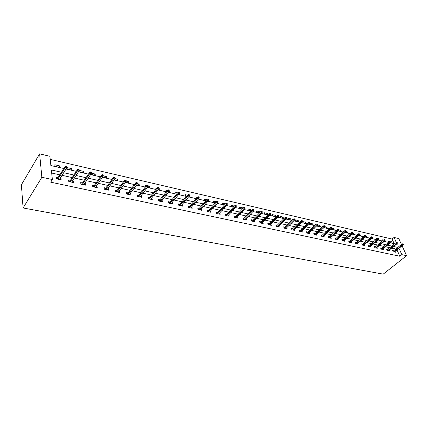<?xml version="1.0" encoding="UTF-8"?>
<svg xmlns="http://www.w3.org/2000/svg" width="428" height="428" viewBox="0 0 428 428"><rect width="100%" height="100%" fill="white"/><g stroke="black" fill="none" stroke-linecap="round" stroke-linejoin="round"><path stroke-width="0.64" d="M394.172 243.671L392.091 239.065L394.038 237.46L398.752 238.567L401.453 244.458M63.836 168.514L50.868 165.561L49.867 156.279L39.611 153.861L21.4 184.789L23.096 207.971L383.204 274.139L406.6 255.677L401.855 254.655L398.976 248.326M392.091 239.065L50.204 159.376M54.977 166.321L59.722 167.401L59.54 165.861L54.8 164.775L54.977 166.321M67.228 169.108L71.867 170.162L71.669 168.643L67.035 167.578L67.228 169.108M79.073 170.863L79.207 171.837L83.744 172.869L83.524 171.355L79.121 170.349M90.88 174.239L95.353 175.512L95.123 174.014L91.287 173.137M102.602 177.165L106.716 178.101L106.465 176.614L103.175 175.86M114.212 179.808L117.828 180.632L117.566 179.155L114.79 178.519M125.559 182.392L128.705 183.109L128.427 181.643L126.153 181.119M136.66 184.917L139.357 185.533L139.063 184.077L137.26 183.666M135.098 183.649L134.997 183.147L135.403 183.243M147.516 187.389L149.779 187.903L149.474 186.464L148.131 186.159M145.691 186.496L145.493 185.554L146.28 185.731M158.141 189.807L159.986 190.23L159.665 188.802L158.767 188.593M156.07 189.256L155.771 187.908L156.921 188.17M167.343 190.556L165.839 190.214L166.428 191.696M168.541 192.177L169.986 192.504L169.654 191.086L169.172 190.979M177.54 192.894L175.699 192.472L176.036 193.884L176.614 194.018M178.722 194.494L179.781 194.735L179.359 193.312M187.523 195.179L185.361 194.686L185.715 196.088L186.597 196.286M188.689 196.762L189.385 196.923L189.192 196.168M197.303 197.42L194.836 196.853L195.195 198.244L196.366 198.512M198.453 198.988L198.79 199.063L198.699 198.704M206.885 199.614L204.119 198.983L204.488 200.363L205.943 200.695M216.268 201.765L213.219 201.069L213.604 202.439L215.321 202.829M225.465 203.872L222.148 203.113L222.539 204.472L224.518 204.921M234.303 206.136L230.906 205.119L231.302 206.467L233.528 206.975M242.922 208.388L242.751 207.831L239.493 207.088L239.899 208.425L242.366 208.987M251.386 210.587L251.118 209.747L247.919 209.014L248.336 210.346L251.027 210.956M259.689 212.727L259.331 211.63L256.19 210.913L256.613 212.229L259.529 212.893M264.739 214.08L267.826 214.781L267.393 213.476L264.311 212.769L264.739 214.08M272.716 215.894L275.744 216.584L275.306 215.289L272.278 214.599L272.716 215.894M280.549 217.681L283.523 218.355L283.079 217.071L280.105 216.391L280.549 217.681M288.242 219.43L291.163 220.094L290.708 218.82L287.793 218.152L288.242 219.43M295.796 221.153L298.664 221.806L298.204 220.538L295.336 219.88L295.796 221.153M303.217 222.838L306.036 223.48L305.571 222.223L302.751 221.576L303.217 222.838M310.509 224.502L313.275 225.133L312.804 223.881L310.038 223.245L310.509 224.502M317.303 225.165L317.672 226.134L320.39 226.754L319.919 225.508L317.383 224.93M324.472 227.113L324.713 227.733L327.388 228.343L326.906 227.113L324.702 226.605M331.475 228.916L331.63 229.312L334.263 229.911L333.776 228.686L331.887 228.252M338.366 230.681L341.02 231.446L340.533 230.232L338.949 229.868M345.155 232.388L347.67 232.96L347.172 231.751L345.883 231.457M351.971 233.939L354.202 234.453L353.705 233.249L352.704 233.019M358.669 235.47L360.633 235.914L360.13 234.721L359.402 234.555M365.255 236.968L366.957 237.353L366.454 236.17L365.988 236.063M364.148 235.887L364.035 235.614L364.378 235.694M371.729 238.439L373.179 238.771L372.467 237.545M370.482 237.497L370.29 237.048L370.862 237.182M378.095 239.889L379.299 240.167L378.812 239.054M376.715 239.081L376.447 238.46L377.239 238.642M384.36 241.317L385.323 241.536L384.97 240.739M382.851 240.627L382.504 239.846L383.509 240.076M390.518 242.719L391.251 242.885L390.999 242.323M388.881 242.146L388.469 241.215L389.678 241.488M61.477 172.227L51.344 169.964L52.371 179.535L50.718 182.168L399.848 256.249L396.991 249.925M395.809 249.021L391.657 248.106M389.838 247.7L385.596 246.763M383.766 246.362L379.438 245.405M377.598 244.998L373.173 244.024M371.327 243.612L366.807 242.617M364.95 242.205L360.333 241.189M358.466 240.777L353.747 239.734M351.87 239.316L347.049 238.257M345.166 237.84L340.239 236.748M338.345 236.331L333.305 235.218M331.4 234.801L326.254 233.661M324.338 233.239L319.074 232.078M317.153 231.655L311.771 230.462M309.835 230.039L304.329 228.82M302.387 228.392L296.759 227.15M294.801 226.717L289.044 225.444M287.081 225.01L281.191 223.71M279.211 223.277L273.187 221.945M271.202 221.506L265.028 220.142M263.033 219.703L256.72 218.307M254.714 217.868L248.251 216.44M246.234 215.996L239.616 214.53M237.588 214.086L230.81 212.588M228.771 212.138L221.832 210.603M219.783 210.153L212.673 208.58M210.613 208.131L203.327 206.521M201.262 206.061L193.793 204.413M191.712 203.953L184.056 202.262M181.97 201.802L174.121 200.069M172.024 199.609L163.978 197.832M161.87 197.367L153.615 195.543M151.496 195.077L143.027 193.205M140.898 192.734L132.215 190.818M130.075 190.342L121.161 188.379M119.011 187.903L109.857 185.88M107.701 185.404L98.306 183.328M96.134 182.852L86.488 180.718M84.305 180.242L74.397 178.053M72.209 177.566L62.023 175.32M59.824 174.833L51.67 173.035M58.031 177.663L56.202 177.262L56.378 178.845L61.183 179.888L61.001 178.305L60.225 178.139M70.385 180.354L68.587 179.958L68.785 181.531L73.482 182.547L73.279 180.98L72.567 180.83M82.46 182.981L80.694 182.596L80.908 184.158L85.498 185.147L85.279 183.596L84.632 183.457M94.262 185.554L92.528 185.174L92.764 186.72L97.252 187.694L97.012 186.153L96.428 186.025M105.802 188.069L104.1 187.694L104.352 189.23L108.739 190.176L108.482 188.652L107.958 188.534M117.09 190.524L115.421 190.16L115.683 191.68L119.979 192.611L119.706 191.097L119.235 190.995M128.133 192.932L126.49 192.573L126.774 194.082L130.973 194.991L130.69 193.488L130.273 193.397M138.94 195.286L137.329 194.933L137.623 196.425L141.732 197.319L141.433 195.826L141.069 195.746M149.516 197.586L147.933 197.244L148.243 198.726L152.266 199.598L151.951 198.116L151.635 198.052M159.874 199.844L158.317 199.507L158.638 200.973L162.576 201.829L161.982 200.304M170.018 202.053L168.482 201.716L168.814 203.177L172.677 204.012L172.109 202.508M179.947 204.215L178.439 203.889L178.786 205.333L182.563 206.152L182.034 204.67M189.679 206.333L188.192 206.012L188.55 207.446L192.252 208.249L191.755 206.788M199.213 208.409L197.747 208.094L198.116 209.517L201.749 210.303L201.278 208.864M208.554 210.448L207.115 210.132L207.494 211.544L211.052 212.315L210.608 210.897M217.713 212.443L216.295 212.133L216.686 213.535L220.174 214.289L219.757 212.887M226.69 214.396L225.299 214.096L225.695 215.487L229.119 216.226L228.718 214.851M235.496 216.317L234.127 216.017L234.533 217.397L237.888 218.125L237.492 216.793M244.137 218.2L242.783 217.9L243.2 219.275L246.491 219.987L246.095 218.697M252.606 220.04L251.279 219.751L251.701 221.11L254.928 221.811L254.532 220.559M260.92 221.854L259.609 221.57L260.042 222.918L263.209 223.603L262.813 222.389M269.078 223.63L267.789 223.346L268.228 224.689L271.336 225.358L270.945 224.181M277.087 225.374L275.814 225.096L276.258 226.428L279.313 227.086L278.922 225.941M284.946 227.086L283.694 226.813L284.144 228.135L287.14 228.782L286.755 227.669M292.666 228.766L291.431 228.499L291.891 229.809L294.828 230.446L294.448 229.36M300.247 230.419L299.028 230.152L299.493 231.452L302.382 232.078L301.997 231.024M307.689 232.04L306.485 231.778L306.962 233.067L309.797 233.683L309.417 232.655M315.003 233.635L313.815 233.372L314.296 234.656L317.084 235.261L316.704 234.26M322.188 235.197L321.016 234.945L321.503 236.213L324.237 236.807L323.868 235.833M329.25 236.738L328.094 236.486L328.581 237.749L331.272 238.332L330.903 237.38M336.189 238.246L335.049 238L335.541 239.252L338.184 239.824L337.82 238.894M343.01 239.734L341.886 239.487L342.384 240.734L344.984 241.296L344.615 240.386M349.713 241.194L348.606 240.953L349.104 242.189L351.661 242.74L351.302 241.852M356.31 242.628L355.213 242.392L355.716 243.618L358.231 244.163L357.872 243.297M362.789 244.04L361.708 243.805L362.216 245.025L364.688 245.56L364.335 244.714M369.166 245.431L368.096 245.196L368.61 246.41L371.044 246.935L370.691 246.105M375.442 246.796L374.382 246.565L374.901 247.769L377.293 248.288L376.94 247.475M381.61 248.144L380.567 247.914L381.086 249.107L383.44 249.62L383.092 248.823M387.682 249.465L386.65 249.24L387.174 250.428L389.491 250.926L389.143 250.15M393.653 250.765L392.637 250.541L393.166 251.723L395.44 252.215L395.098 251.45M399.848 256.249L401.855 254.655M52.371 179.535L41.864 177.278L23.096 207.971M406.6 255.677L402.079 245.827M396.462 244.195L397.173 244.356L396.927 243.816M396.349 242.548L394.038 237.46M66.046 169.017L76.28 171.344M78.479 171.847L88.441 174.11M90.629 174.608L100.323 176.818M102.501 177.31L111.938 179.46M114.105 179.953L123.296 182.044M125.452 182.531L134.403 184.57M136.553 185.056L145.274 187.041M147.409 187.528L155.91 189.465M158.034 189.946L166.315 191.83M168.434 192.311L176.507 194.151M178.61 194.628L186.485 196.42M188.577 196.896L196.259 198.646M198.341 199.116L205.831 200.823M207.906 201.294L215.209 202.958M217.274 203.423L224.406 205.049M226.455 205.515L233.415 207.099M235.459 207.564L242.248 209.11M244.281 209.57L250.915 211.079M252.937 211.539L259.411 213.01M261.422 213.47L267.746 214.91M269.747 215.364L275.926 216.771M277.916 217.221L283.951 218.596M285.931 219.045L291.832 220.388M293.795 220.837L299.563 222.148M301.521 222.592L307.154 223.876M309.102 224.32L314.612 225.572M316.549 226.011L321.936 227.236M323.862 227.675L329.127 228.873M331.047 229.312L336.194 230.483M338.104 230.917L343.144 232.062M345.038 232.495L349.965 233.618M351.853 234.046L356.674 235.143M358.552 235.571L363.27 236.641M365.138 237.069L369.755 238.118M371.611 238.54L376.132 239.568M377.978 239.99L382.402 240.996M384.242 241.413L388.57 242.398M390.4 242.815L394.643 243.778M39.611 153.861L41.864 177.278M397.794 247.416L393.642 246.491M391.823 246.084L387.581 245.137M385.751 244.725L381.418 243.757M379.583 243.345L375.158 242.355M373.312 241.943L368.792 240.932M366.935 240.52L362.318 239.487M360.451 239.07L355.732 238.016M353.854 237.594L349.034 236.518M347.145 236.096L342.218 234.993M340.324 234.571L335.285 233.442M333.38 233.019L328.233 231.869M326.318 231.436L321.054 230.259M319.127 229.831L313.74 228.627M311.809 228.194L306.298 226.963M304.356 226.53L298.723 225.267M296.765 224.834L291.008 223.544M289.039 223.106L283.143 221.784M281.169 221.346L275.134 219.997M273.15 219.553L266.976 218.173M264.98 217.724L258.662 216.311M256.65 215.862L250.182 214.417M248.165 213.968L241.542 212.486M239.514 212.031L232.725 210.517M230.687 210.057L223.737 208.506M221.688 208.045L214.572 206.457M212.513 205.996L205.215 204.365M203.145 203.899L195.666 202.23M193.59 201.765L185.923 200.053M183.831 199.582L175.972 197.827M173.87 197.356L165.813 195.553M163.705 195.082L155.439 193.237M153.315 192.761L144.835 190.867M142.701 190.39L134.001 188.443M131.861 187.962L122.932 185.966M120.776 185.484L111.612 183.435M109.445 182.954L100.034 180.846M97.862 180.365L88.195 178.203M86.012 177.711L76.077 175.491M73.883 175.004L63.681 172.719M60.134 179.658L61.001 178.305M58.722 167.171L59.54 165.861M70.834 169.932L71.669 168.643M72.396 182.312L73.279 180.98M82.679 172.628L83.524 171.355M84.386 184.907L85.279 183.596M94.267 175.266L95.123 174.014M96.107 187.443L97.012 186.153M105.598 177.845L106.465 176.614M107.572 189.925L108.482 188.652M116.689 180.37L117.566 179.155M118.781 192.349L119.706 191.097M127.544 182.842L128.427 181.643M129.754 194.724L130.69 193.488M138.169 185.26L139.063 184.077M140.491 197.046L141.433 195.826M148.57 187.63L149.474 186.464M150.998 199.32L151.951 198.116M158.761 189.952L159.665 188.802M161.292 201.551L162.249 200.363M168.739 192.22L169.654 191.086M171.366 203.728L172.334 202.556M181.242 205.863L182.216 204.707M190.909 207.96L191.888 206.815M200.39 210.009L201.374 208.885M209.677 212.021L210.667 210.908M218.783 213.989L219.778 212.893M233.271 206.917L234.228 205.879M241.793 208.853L242.751 207.831M250.161 210.758L251.118 209.747M258.368 212.63L259.331 211.63M266.425 214.465L267.393 213.476M274.337 216.263L275.306 215.289M282.106 218.034L283.079 217.071M289.735 219.773L290.708 218.82M297.23 221.479L298.204 220.538M304.592 223.154L305.571 222.223M311.825 224.802L312.804 223.881M318.935 226.423L319.919 225.508M325.922 228.012L326.906 227.113M332.791 229.574L333.776 228.686M339.548 231.115L340.533 230.232M346.188 232.623L347.172 231.751M352.72 234.111L353.705 233.249M359.145 235.577L360.13 234.721M365.464 237.016L366.454 236.17M372.328 237.882L372.67 237.594M65.901 166.909L66.709 167.091L66.629 166.46L65.821 166.273L65.901 166.909L65.163 167.787L66.618 168.118L59.358 179.493M57.919 179.182L65.163 167.787L65.024 166.642L57.17 179.016M65.821 166.273L65.024 166.642M66.618 168.118L66.709 167.091M78.372 169.772L79.164 169.948L79.078 169.322L78.287 169.14L78.372 169.772L77.639 170.638L79.062 170.959L71.69 182.162M70.283 181.857L77.639 170.638L77.484 169.504L69.507 181.691M78.287 169.14L77.484 169.504M79.062 170.959L79.164 169.948M90.559 172.564L91.33 172.741L91.234 172.12L90.463 171.938L90.559 172.564L89.832 173.42L91.218 173.736L83.744 184.768M82.363 184.473L89.832 173.42L89.661 172.297L81.571 184.297M90.463 171.938L89.661 172.297M91.218 173.736L91.33 172.741M102.469 175.298L103.223 175.469L103.121 174.849L102.367 174.678L102.469 175.298L101.741 176.143L103.1 176.454L95.524 187.32M94.176 187.025L101.741 176.143L101.559 175.025L93.363 186.849M102.367 174.678L101.559 175.025M103.1 176.454L103.223 175.469M114.105 177.968L114.843 178.139L114.736 177.524L113.998 177.353L114.105 177.968L113.388 178.802L114.709 179.107L107.043 189.813M105.727 189.524L113.388 178.802L113.19 177.695L104.892 189.347M113.998 177.353L113.19 177.695M114.709 179.107L114.843 178.139M125.484 180.579L126.207 180.744L126.094 180.135L125.372 179.969L125.484 180.579L124.767 181.402L126.067 181.702L118.315 192.247M117.026 191.969L124.767 181.402L124.564 180.306L116.17 191.787M125.372 179.969L124.564 180.306M126.067 181.702L126.207 180.744M136.618 183.136L137.318 183.296L137.201 182.692L136.495 182.531L136.618 183.136L135.901 183.949L137.174 184.238L129.336 194.633M128.079 194.36L135.901 183.949L135.687 182.858L127.202 194.173M136.495 182.531L135.687 182.858M137.174 184.238L137.318 183.296M147.505 185.634L148.19 185.789L148.067 185.19L147.376 185.03L147.505 185.634L146.793 186.437L148.035 186.72L140.127 196.971M138.891 196.703L146.793 186.437L146.569 185.356L137.998 196.511M147.376 185.03L146.569 185.356M148.035 186.72L148.19 185.789M158.157 188.074L158.831 188.229L158.697 187.635L158.023 187.48L158.157 188.074L157.451 188.871L158.665 189.149L150.683 199.255M149.479 198.993L157.451 188.871L157.215 187.801L148.57 198.795M158.023 187.48L157.215 187.801M158.665 189.149L158.831 188.229M168.579 190.471L169.242 190.621L169.103 190.032L168.445 189.877L168.579 190.471L167.878 191.252L169.065 191.525L161.019 201.492M159.842 201.235L167.878 191.252L167.632 190.193L158.916 201.037M168.445 189.877L167.632 190.193M169.065 191.525L169.242 190.621M178.786 192.809L179.434 192.958L179.289 192.375L178.642 192.226L178.786 192.809L178.085 193.584L179.252 193.852L171.147 203.68M169.986 203.428L178.085 193.584L177.834 192.536L169.049 203.225M178.642 192.226L177.834 192.536M179.252 193.852L179.434 192.958M188.775 195.104L189.411 195.248L189.262 194.67L188.63 194.521L188.775 195.104L188.085 195.869L189.224 196.131L181.06 205.825M179.926 205.579L188.085 195.869L187.822 194.826L178.974 205.376M188.63 194.521L187.822 194.826M189.224 196.131L189.411 195.248M198.565 197.351L199.186 197.49L199.031 196.917L198.41 196.773L198.565 197.351L197.875 198.105L198.988 198.362L190.77 207.928M189.663 207.687L197.875 198.105L197.602 197.073L188.7 207.478M198.41 196.773L197.602 197.073M198.988 198.362L199.186 197.49M208.147 199.55L208.757 199.689L208.602 199.116L207.992 198.977L208.147 199.55L207.462 200.299L208.559 200.55L200.288 209.988M199.202 209.752L207.462 200.299L207.184 199.271L198.228 209.543M207.992 198.977L207.184 199.271M208.559 200.55L208.757 199.689M217.542 201.7L218.136 201.839L217.975 201.272L217.381 201.139L217.542 201.7L216.857 202.444L217.932 202.69L209.618 212.004M208.548 211.774L216.857 202.444L216.573 201.428L207.564 211.56M217.381 201.139L216.573 201.428M217.932 202.69L218.136 201.839M226.744 203.814L227.327 203.947L227.161 203.386L226.578 203.252L226.744 203.814L226.064 204.547L227.113 204.787L218.762 213.984M217.713 213.759L226.064 204.547L225.77 203.535L216.718 213.54M226.578 203.252L225.77 203.535M227.113 204.787L227.327 203.947M235.764 205.884L236.336 206.018L236.17 205.456L235.598 205.328L235.764 205.884L235.09 206.612L236.117 206.847L227.728 215.926M226.701 215.701L235.09 206.612L234.79 205.606L225.695 215.482M235.598 205.328L234.79 205.606M236.117 206.847L236.336 206.018M244.607 207.912L245.169 208.04L244.998 207.489L244.436 207.361L244.607 207.912L243.939 208.634L244.944 208.864L236.518 217.825M235.512 217.611L243.939 208.634L243.628 207.634L234.523 217.36M244.436 207.361L243.628 207.634M244.944 208.864L245.169 208.04M253.28 209.902L253.831 210.03L253.654 209.479L253.103 209.356L253.28 209.902L252.611 210.613L253.601 210.838L245.142 219.692M244.153 219.478L252.611 210.613L252.301 209.624L243.179 219.2M253.103 209.356L252.301 209.624M253.601 210.838L253.831 210.03M261.781 211.855L262.321 211.978L262.145 211.432L261.604 211.309L261.781 211.855L261.117 212.561L262.091 212.78L253.601 221.522M252.632 221.313L261.117 212.561L260.802 211.576L251.669 221.014M261.604 211.309L260.802 211.576M262.091 212.78L262.321 211.978M270.127 213.77L270.656 213.893L270.475 213.347L269.945 213.23L270.127 213.77L269.463 214.465L270.416 214.685L261.899 223.32M260.952 223.111L269.463 214.465L269.142 213.492L259.999 222.79M269.945 213.23L269.142 213.492M270.416 214.685L270.656 213.893M278.307 215.648L278.826 215.766L278.644 215.231L278.125 215.113L278.307 215.648L277.654 216.338L278.591 216.552L270.047 225.08M269.11 224.882L277.654 216.338L277.323 215.37L268.179 224.534M278.125 215.113L277.323 215.37M278.591 216.552L278.826 215.766M286.337 217.488L286.851 217.606L286.155 216.959L286.337 217.488L285.69 218.173L286.605 218.382L278.04 226.813M277.125 226.615L285.69 218.173L285.353 217.21L276.199 226.251M286.155 216.959L285.353 217.21M286.605 218.382L286.851 217.606M294.223 219.297L294.721 219.414L294.534 218.885L294.031 218.772L294.223 219.297L293.576 219.976L294.475 220.179L285.888 228.509M284.989 228.317L293.576 219.976L293.234 219.024L284.08 227.937M294.031 218.772L293.234 219.024M294.475 220.179L294.721 219.414M301.959 221.073L302.452 221.185L302.259 220.661L301.767 220.548L301.959 221.073L301.312 221.741L302.2 221.945L293.592 230.178M292.709 229.986L301.312 221.741L300.97 220.794L291.81 229.59M301.767 220.548L300.97 220.794M302.2 221.945L302.452 221.185M309.556 222.817L310.038 222.929L309.845 222.405L309.358 222.298L309.556 222.817L308.914 223.48L309.781 223.678L301.162 231.816M300.296 231.628L308.914 223.48L308.567 222.539L299.407 231.216M309.358 222.298L308.567 222.539M309.781 223.678L310.038 222.929M317.014 224.529L317.485 224.636L317.292 224.122L316.816 224.01L317.014 224.529L316.378 225.181L317.228 225.379L308.593 233.421M307.743 233.239L316.378 225.181L316.025 224.251L306.865 232.811M316.816 224.01L316.025 224.251M317.228 225.379L317.485 224.636M324.338 226.209L324.804 226.316L324.606 225.802L324.14 225.695L324.338 226.209L323.707 226.856L324.542 227.049L315.896 235.004M315.062 234.822L323.707 226.856L323.349 225.936L314.195 234.384M324.14 225.695L323.349 225.936M324.542 227.049L324.804 226.316M331.534 227.862L331.994 227.964L331.336 227.348L331.534 227.862L330.903 228.504L331.727 228.691L323.07 236.556M322.247 236.379L330.903 228.504L330.544 227.584L321.391 235.924M331.336 227.348L330.544 227.584M331.727 228.691L331.994 227.964M338.607 229.483L339.051 229.585L338.853 229.082L338.404 228.975L338.607 229.483L337.976 230.12L338.783 230.307L330.122 238.08M329.314 237.904L337.976 230.12L337.612 229.21L328.463 237.444M338.404 228.975L337.612 229.21M338.783 230.307L339.051 229.585M345.551 231.077L345.99 231.179L345.787 230.676L345.348 230.574L345.551 231.077L344.925 231.709L345.722 231.89L337.05 239.578M336.253 239.407L344.925 231.709L344.561 230.804L335.418 238.936M345.348 230.574L344.561 230.804M345.722 231.89L345.99 231.179M352.378 232.645L352.811 232.741L352.169 232.142L352.378 232.645L351.757 233.265L352.538 233.447L343.861 241.055M343.079 240.884L351.757 233.265L351.388 232.367L342.25 240.402M352.169 232.142L351.388 232.367M352.538 233.447L352.811 232.741M359.087 234.186L359.509 234.282L359.306 233.784L358.878 233.688L359.087 234.186L358.471 234.801L359.236 234.977L350.553 242.499M349.788 242.334L358.471 234.801L358.097 233.907L348.964 241.847M358.878 233.688L358.097 233.907M359.236 234.977L359.509 234.282M365.683 235.694L366.101 235.791L365.892 235.298L365.469 235.202L365.683 235.694L365.068 236.31L365.822 236.481L357.134 243.928M356.38 243.762L365.068 236.31L364.693 235.421L355.572 243.264M365.469 235.202L364.693 235.421M365.822 236.481L366.101 235.791M372.167 237.182L372.579 237.278L371.953 236.695L372.167 237.182L371.558 237.791L372.296 237.963L363.607 245.324M362.869 245.169L371.558 237.791L371.178 236.909L362.067 244.661M371.953 236.695L371.178 236.909M372.296 237.963L372.579 237.278M378.539 238.647L378.946 238.738L378.331 238.161L378.539 238.647L377.935 239.252L378.662 239.418L369.974 246.705M369.246 246.544L377.935 239.252L377.555 238.375L368.455 246.03M378.331 238.161L377.555 238.375M378.662 239.418L378.946 238.738M384.809 240.087L385.211 240.178L384.997 239.696L384.595 239.605L384.809 240.087L384.21 240.68L384.927 240.846L376.239 248.058M375.522 247.903L384.21 240.68L383.825 239.814L374.735 247.384M384.595 239.605L383.825 239.814M384.927 240.846L385.211 240.178M390.978 241.499L391.369 241.59L390.764 241.023L390.978 241.499L390.379 242.093L391.085 242.253L382.402 249.39M381.696 249.24L390.379 242.093L389.994 241.232L380.915 248.711M390.764 241.023L389.994 241.232M391.085 242.253L391.369 241.59M397.045 242.895L397.43 242.981L397.216 242.505L396.831 242.419L397.045 242.895L396.451 243.479L397.141 243.639L388.464 250.706M387.768 250.557L396.451 243.479L396.06 242.623L386.998 250.022M396.831 242.419L396.06 242.623M397.141 243.639L397.43 242.981M403.015 244.265L403.395 244.351L402.796 243.789L403.015 244.265L402.422 244.843L403.106 244.998L394.429 251.996M393.744 251.846L402.422 244.843L402.031 243.992L392.979 251.311M402.796 243.789L402.031 243.992M403.106 244.998L403.395 244.351"/></g></svg>
